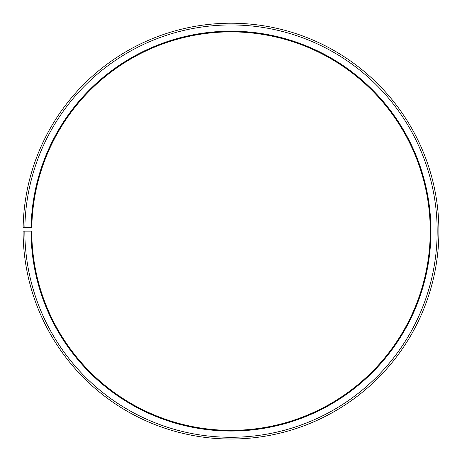 <?xml version="1.0" encoding="UTF-8"?>
<svg xmlns="http://www.w3.org/2000/svg" width="462" height="462" viewBox="0 0 462 462"><rect width="100%" height="100%" fill="white"/><g stroke="black" fill="none" stroke-linecap="round" stroke-linejoin="round"><path stroke-width="0.69" d="M430.238 231.115A199.238 199.238 0 0 0 232.738 31.884A199.238 199.238 0 0 0 31.791 227.633L31.098 227.622A199.93 199.93 0 0 1 232.744 31.191A199.93 199.93 0 0 1 430.931 231.115A199.93 199.93 0 0 1 231 431.046A199.93 199.93 0 0 1 31.069 231.115L31.762 231.115A199.238 199.238 0 0 0 231 430.353A199.238 199.238 0 0 0 430.238 231.115M24.861 227.518L23.129 227.483A207.9 207.9 0 0 1 232.813 23.221A207.9 207.9 0 0 1 438.9 231.115A207.9 207.9 0 0 1 231 439.016A207.9 207.9 0 0 1 23.1 231.115L24.832 231.115A206.168 206.168 0 0 0 231 437.283A206.168 206.168 0 0 0 437.168 231.115A206.168 206.168 0 0 0 232.802 24.954A206.168 206.168 0 0 0 24.861 227.518L31.098 227.622M24.832 231.115L31.069 231.115"/></g></svg>
